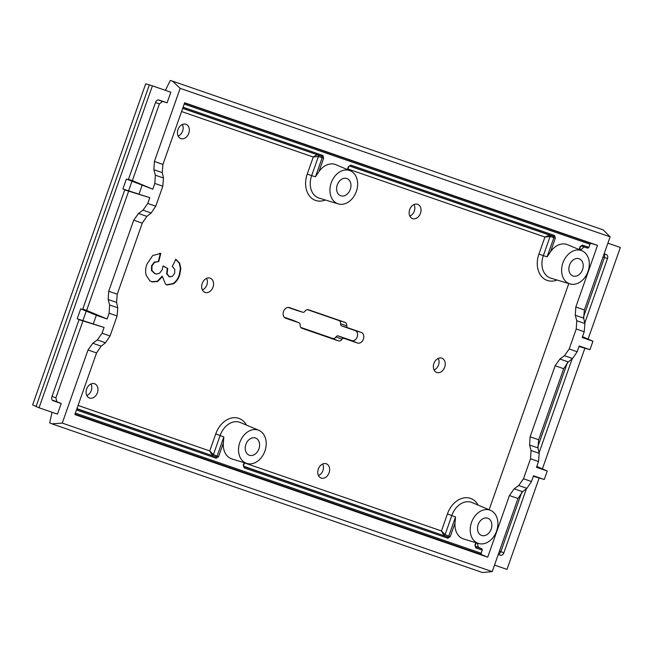 <?xml version="1.0" encoding="UTF-8"?>
<svg xmlns="http://www.w3.org/2000/svg" width="653" height="653" viewBox="0 0 653 653"><rect width="100%" height="100%" fill="white"/><g stroke="black" fill="none" stroke-linecap="round" stroke-linejoin="round"><path stroke-width="0.98" d="M604.156 253.772L606.229 254.49C607.665 255.152 608.09 256.482 607.502 258.49L584.786 323.006M607.886 243.169L620.35 247.479L588.1 339.062M584.868 348.229L542.39 468.846M539.166 478.012L506.981 569.4L494.517 565.09M526.449 488.664L503.838 552.854C503.039 554.789 501.863 555.572 500.329 555.205L498.255 554.487M572.15 358.872L539.084 452.79M167.095 102.823L170.833 92.22L152.41 85.853L39.041 407.774L57.464 414.141L61.202 403.538L53.162 400.762C51.734 400.101 51.309 398.771 51.889 396.763L79.119 319.439L77.193 318.778L80.694 308.836L82.621 309.506L124.821 189.656L122.903 188.986L126.396 179.053L128.323 179.714L155.553 102.399C156.353 100.464 157.528 99.68 159.063 100.048L167.095 102.823L162.597 101.452L159.389 103.876L132.355 180.636L152.786 189.199L154.818 183.436L155.341 175.184L153.888 169.715L154.402 161.454L180.146 88.343L172.506 81.135L170.286 80.458L165.397 90.343M246.418 425.07A22.071 16.603 -70.1 0 0 230.615 418.255A22.071 16.603 -70.1 0 0 215.759 433.878L223.832 436.955L223.334 443.06L218.543 456.651L216.2 458.218L76.474 409.962M223.334 443.06A18.464 13.893 109.9 0 0 232.019 458.986L246.891 463.475A17.639 13.272 109.9 0 0 264.922 451.052A17.639 13.272 109.9 0 0 258.857 430.327A17.639 13.272 109.9 0 0 239.831 442.391A17.639 13.272 109.9 0 0 246.891 463.475M478.094 505.087A22.071 16.603 -70.1 0 0 462.291 498.272A22.071 16.603 -70.1 0 0 447.444 513.895L441.436 530.954L445.101 534.627L450.219 536.676L447.885 538.235L244.116 467.858L243.389 465.222M447.444 513.895L455.508 516.972L455.01 523.077A18.464 13.893 109.9 0 0 463.695 539.003L478.567 543.492A17.639 13.272 109.9 0 0 496.598 531.069A17.639 13.272 109.9 0 0 490.542 510.344A17.639 13.272 109.9 0 0 471.515 522.408A17.639 13.272 109.9 0 0 478.567 543.492M477.376 543.133L478.274 547.271L481.93 548.798L482.257 550.112L475.792 547.883L475.066 545.247M482.257 550.112L481.155 553.246L481.481 554.56L74.997 414.165M183.093 107.198L322.819 155.455L323.668 158.124L318.411 156.459L313.26 157.022L307.253 174.073L311.661 175.641A18.7 14.072 109.9 0 0 311.62 175.747A18.7 14.072 109.9 0 0 319.105 198.104L338.295 203.907A17.639 13.272 109.9 0 0 356.334 191.484A17.639 13.272 109.9 0 0 350.269 170.751A17.639 13.272 109.9 0 0 331.242 182.816A17.639 13.272 109.9 0 0 338.295 203.907M124.739 189.901L149.806 197.679L147.774 203.442L155.765 206.201L162.809 186.195L163.487 178L162.271 172.604L162.948 164.409L184.652 102.774L597.528 245.373L591.055 243.406L589.977 244.214L588.875 247.348L587.806 248.156L581.064 245.985M579.056 249.552L580.068 246.679L582.411 245.12L588.875 247.348M581.945 250.768L567.637 244.728A18.464 13.893 109.9 0 0 550.561 251.74L547.124 256.809L543.337 255.658A18.7 14.072 109.9 0 0 543.304 255.764A18.7 14.072 109.9 0 0 550.781 278.129L569.979 283.924A17.639 13.272 109.9 0 0 588.01 271.501A17.639 13.272 109.9 0 0 581.945 250.768A17.639 13.272 109.9 0 0 562.919 262.832A17.639 13.272 109.9 0 0 569.979 283.924M347.38 169.535L348.392 166.662L350.734 165.095L554.503 235.472L555.352 238.141L550.095 236.476L544.937 237.039L347.967 169.013M350.269 170.751L335.96 164.711A18.464 13.893 109.9 0 0 318.884 171.723L315.448 176.792L311.661 175.641L318.411 156.459A1.126 0.816 -73.1 0 0 317.987 155.12C317.162 154.655 315.587 155.283 313.26 157.022L181.567 111.541M172.506 81.135L603.168 229.88L610.114 236.843L584.37 309.963L583.684 318.158L584.908 323.545L584.223 331.748L582.198 337.511L592.948 341.225L582.5 336.654M533.33 476.274L544.259 479.49L547.247 471.009L536.488 467.295L538.521 461.532L530.53 458.773L523.486 478.78L531.477 481.539L526.881 488.322L522.571 491.709L517.976 498.492L492.223 571.612L482.494 572.542L51.832 423.797L62.264 423.103L492.223 571.612M584.223 331.748L576.24 328.99L569.187 348.996L577.179 351.755L572.583 358.538L568.273 361.925L563.678 368.708L538.66 439.747L537.982 447.942L539.198 453.329L538.521 461.532M577.179 351.755L579.211 345.984L589.961 349.698L592.948 341.225M531.477 481.539L533.509 475.776L544.259 479.49M580.541 250.181L584.019 247.005M79.029 319.684L104.096 327.463L102.072 333.226L110.055 335.985L117.099 315.979L109.116 313.22L107.084 318.99L86.645 310.42L128.617 191.239M109.116 313.22L109.631 304.967L108.178 299.498L108.7 291.238L133.71 220.208L138.469 213.474L143.015 210.168L147.774 203.442M61.202 403.538L56.86 401.717L55.88 397.791L51.995 396.444M82.915 321.023L55.88 397.791M62.264 423.103L88.008 349.992L92.767 343.266L97.313 339.952L102.072 333.226M51.832 423.797L49.693 422.899L52.052 412.272M126.396 179.053L152.786 189.199M128.47 179.297L132.355 180.636M104.096 327.463L77.193 318.778M80.694 308.836L96.334 315.277L93.346 323.749M96.334 315.277L107.084 318.99M149.806 197.679L122.903 188.986M142.036 185.485L139.048 193.965M530.53 458.773L531.052 450.521L529.599 445.044L530.114 436.792L538.66 439.747M568.779 283.565L489.13 509.748M597.528 245.373L575.824 307.008L575.301 315.26L576.754 320.729L576.24 328.99M530.114 436.792L555.132 365.753L559.89 359.028L564.437 355.722L569.187 348.996M481.481 554.56L487.718 557.172L509.43 495.537L514.189 488.811L518.727 485.505L523.486 478.78M420.467 213.311A7.583 5.706 109.9 0 0 417.43 204.242A7.583 5.706 109.9 0 0 409.684 209.58A7.583 5.706 109.9 0 0 412.288 218.494A7.583 5.706 109.9 0 0 420.467 213.311M188.79 133.294A7.583 5.706 109.9 0 0 185.754 124.225A7.583 5.706 109.9 0 0 178 129.563A7.583 5.706 109.9 0 0 180.612 138.477A7.583 5.706 109.9 0 0 188.79 133.294M213 287.165A7.583 5.706 109.9 0 0 209.972 278.096A7.583 5.706 109.9 0 0 202.218 283.443A7.583 5.706 109.9 0 0 204.822 292.348A7.583 5.706 109.9 0 0 213 287.165M444.685 367.182A7.583 5.706 109.9 0 0 441.648 358.122A7.583 5.706 109.9 0 0 433.902 363.46A7.583 5.706 109.9 0 0 436.506 372.373A7.583 5.706 109.9 0 0 444.685 367.182M329.096 472.772A7.583 5.706 109.9 0 0 326.059 463.712A7.583 5.706 109.9 0 0 318.313 469.05A7.583 5.706 109.9 0 0 320.917 477.963A7.583 5.706 109.9 0 0 329.096 472.772M97.411 392.755A7.583 5.706 109.9 0 0 94.383 383.686A7.583 5.706 109.9 0 0 86.629 389.033A7.583 5.706 109.9 0 0 89.232 397.938A7.583 5.706 109.9 0 0 97.411 392.755M296.919 310.461A2.579 1.943 -70.1 0 1 296.862 310.444A2.579 1.943 -70.1 0 1 296.805 310.428L302.837 312.248L289.369 307.596A5.616 4.228 109.9 0 0 289.246 307.563A5.616 4.228 109.9 0 0 283.524 311.465A5.616 4.228 109.9 0 0 285.434 318.117A5.616 4.228 109.9 0 0 285.639 318.191L299.107 322.843A2.245 1.69 109.9 0 1 299.18 322.876L293.393 320.427A2.579 1.943 -70.1 0 1 293.483 320.468M300.845 327.455L332.557 338.409A3.877 2.922 109.9 0 0 335.985 336.915A2.579 1.943 -70.1 0 1 338.262 335.928L344.066 338.376A2.245 1.69 109.9 0 0 342.082 339.242A4.212 3.167 109.9 0 1 338.36 340.858L302.012 328.304A4.212 3.167 109.9 0 1 301.866 328.247A4.212 3.167 109.9 0 1 300.119 324.745A2.245 1.69 109.9 0 0 299.18 322.876M344.066 338.376L357.534 343.029A5.616 4.228 109.9 0 0 363.394 339.111A5.616 4.228 109.9 0 0 361.264 332.434L347.796 327.782A2.245 1.69 109.9 0 1 346.784 325.88A4.212 3.167 109.9 0 0 344.89 322.321L308.543 309.767A4.212 3.167 109.9 0 0 308.453 309.734A4.212 3.167 109.9 0 0 304.82 311.383A2.245 1.69 109.9 0 1 302.886 312.265L296.862 310.444M152.729 255.535L160.818 253.413L158.769 261.518L154.59 262.343L151.986 265.926L151.937 270.644L155.21 273.713L156.606 274.015L159.446 273.321L162.222 269.779L163.07 265.893L167.748 268.514L167.046 273.917L169.486 276.701L172.498 276.301L174.661 273.264L174.808 269.338L172.27 266.44L175.861 259.29L179.665 263.224L180.84 268.563L179.608 275.24C178.212 279.215 176.122 282.088 173.355 283.835L166.988 284.986L165.584 284.267L162.426 276.562L157.732 281.451L152.018 281.949L149.921 280.888L146.272 275.403C145.252 271.999 145.464 268.269 146.892 264.228L152.729 255.535M82.768 309.081L86.645 310.42M409.831 216.061A7.248 5.453 109.9 0 0 414.312 211.09A7.248 5.453 109.9 0 0 413.986 204.544M152.41 85.853L149.341 84.89L36.078 406.517L32.65 404.844L145.701 83.821L149.341 84.89M610.114 236.843L180.146 88.343M487.718 557.172L74.85 414.582L96.554 352.947L101.15 346.155L105.459 342.768L110.055 335.985M39.041 407.774L36.078 406.517M155.765 206.201L151.169 212.984L146.852 216.372L142.264 223.155L117.246 294.193L116.561 302.396L117.785 307.783L117.099 315.979M322.819 155.455A1.126 0.743 109.1 0 1 321.774 156.271L322.198 157.61L315.448 176.792M348.392 166.662L349.665 165.903A1.126 0.743 -70.9 0 0 350.734 165.095M554.503 235.472A1.126 0.743 109.1 0 1 553.458 236.288L553.883 237.627L547.124 256.809M580.068 246.679L581.366 245.936A1.126 0.743 -70.9 0 0 582.411 245.12M349.649 165.903L553.458 236.288L549.671 235.145L544.937 237.039L538.929 254.09L543.337 255.658L550.095 236.476A1.126 0.816 -73.1 0 0 549.671 235.145L349.388 165.968M491.187 529.085A9.15 6.889 109.9 0 0 487.53 518.147A9.15 6.889 109.9 0 0 478.176 524.588A9.15 6.889 109.9 0 0 481.318 535.346A9.15 6.889 109.9 0 0 491.187 529.085M582.558 269.616A9.15 6.889 109.9 0 0 578.901 258.678A9.15 6.889 109.9 0 0 569.547 265.126A9.15 6.889 109.9 0 0 572.689 275.876A9.15 6.889 109.9 0 0 582.558 269.616M350.294 189.394A9.15 6.889 109.9 0 0 346.629 178.457A9.15 6.889 109.9 0 0 337.274 184.905A9.15 6.889 109.9 0 0 340.425 195.655A9.15 6.889 109.9 0 0 350.294 189.394M258.923 448.864A9.15 6.889 109.9 0 0 255.258 437.926A9.15 6.889 109.9 0 0 245.903 444.366A9.15 6.889 109.9 0 0 249.046 455.125A9.15 6.889 109.9 0 0 258.923 448.864M475.792 547.883A1.126 0.743 -70.9 0 0 475.49 546.577L475.302 545.328L476.2 542.782M86.212 311.146L82.915 320.509M215.759 433.878L209.752 450.929L212.249 455.386A1.126 0.816 112.7 0 0 213.417 454.602L217.074 456.137L215.898 456.92A1.126 0.743 109.1 0 1 216.2 458.218M78.066 405.448L209.752 450.929L213.417 454.602L220.175 435.42A18.7 14.072 109.9 0 1 220.216 435.314A18.7 14.072 109.9 0 1 240.386 422.524L258.857 430.327M244.467 462.92L441.436 530.954L443.926 535.403A1.126 0.816 112.7 0 0 445.101 534.627L451.852 515.446A18.7 14.072 109.9 0 1 451.892 515.331A18.7 14.072 109.9 0 1 472.07 502.541L490.542 510.344M455.508 516.972L448.75 536.154L447.583 536.937A1.126 0.743 109.1 0 1 447.885 538.235M244.116 467.858A1.126 0.743 -70.9 0 0 243.814 466.56L243.626 465.311L244.524 462.765M218.543 456.651L217.074 456.137L223.832 436.955M131.914 181.363L128.617 190.725M521.706 492.452L500.875 551.614L499.455 551.075M604.017 254.172A3.371 2.457 -73.1 0 1 604.425 257.56L602.988 257.07M579.031 346.49L589.961 349.698M547.247 471.009L536.79 466.438M434.049 369.933A7.248 5.453 109.9 0 0 438.53 364.97A7.248 5.453 109.9 0 0 438.204 358.424M318.46 475.523A7.248 5.453 109.9 0 0 322.941 470.56A7.248 5.453 109.9 0 0 322.615 464.014M86.776 395.506A7.248 5.453 109.9 0 0 91.265 390.535A7.248 5.453 109.9 0 0 90.93 383.997M202.365 289.916A7.248 5.453 109.9 0 0 206.854 284.945A7.248 5.453 109.9 0 0 206.519 278.407M284.259 317.268L293.303 320.394A2.579 1.943 -70.1 0 1 293.393 320.427M338.262 335.928L351.73 340.58A5.281 3.975 109.9 0 0 357.24 336.891A5.281 3.975 109.9 0 0 355.24 330.614L341.772 325.961A2.579 1.943 -70.1 0 1 340.613 323.774A3.877 2.922 109.9 0 0 338.866 320.501L307.449 309.653M296.805 310.428L288.12 307.424M178.147 136.036A7.248 5.453 109.9 0 0 182.636 131.073A7.248 5.453 109.9 0 0 182.309 124.527M160.818 253.413L159.593 253.258M158.769 261.518L154.214 262.131L151.569 265.771L151.52 270.571L154.826 273.68L156.418 273.999M160.377 253.364L158.369 261.29M167.748 268.514L163.054 266.065M167.046 273.917L166.621 273.827L167.299 268.448M166.621 273.827L169.111 276.668L170.376 276.896M172.286 266.408L172.841 266.775M175.535 259.29L179.249 263.167L180.416 268.448L179.191 275.084C177.885 278.913 175.812 281.761 172.98 283.622L166.67 284.765L165.429 284.161M162.426 276.562L162.14 276.154L157.373 281.239L151.7 281.729L149.766 280.782M244.157 462.65L243.259 465.189M450.219 536.676L455.01 523.077M475.833 542.667L474.943 545.214M481.155 553.246L75.373 413.096M318.884 171.723L323.668 158.124M184.203 104.064L589.977 244.214M550.561 251.74L555.352 238.141M580.803 249.43L579.652 249.03M158.197 99.933L162.597 101.452M606.229 254.49L604.123 253.854M182.726 108.251L321.774 156.271L182.677 108.39M581.366 245.936L587.806 248.156M162.809 186.195L154.818 183.436M539.198 453.329L531.052 450.521M478.274 547.271L475.237 546.218M477.302 543.337L476.143 542.937M325.365 199.998A22.071 16.603 -70.1 0 1 308.967 195.304A22.071 16.603 -70.1 0 1 307.253 174.073M557.05 280.015A22.071 16.603 -70.1 0 1 540.643 275.321A22.071 16.603 -70.1 0 1 538.929 254.09M155.504 102.537L159.389 103.876M509.43 495.537L517.976 498.492M88.008 349.992L96.554 352.947M584.37 309.963L575.824 307.008M162.948 164.409L154.402 161.454M514.189 488.811L522.571 491.709M518.727 485.505L526.881 488.322M92.767 343.266L101.15 346.155M97.313 339.952L105.459 342.768M481.93 548.798L475.433 546.553M56.86 401.717L52.24 400.126M500.329 555.205L498.304 554.356M76.94 408.656L215.898 456.92L76.85 408.892M243.561 466.201L447.583 536.937L243.757 466.536M503.838 552.854L500.875 551.614A3.371 2.457 -67.3 0 1 498.419 554.013M607.502 258.49L604.425 257.56L583.488 317.031M567.416 362.668L537.778 446.815M117.785 307.783L109.631 304.967M108.178 299.498L116.561 302.396M108.7 291.238L117.246 294.193M133.71 220.208L142.264 223.155M138.469 213.474L146.852 216.372M143.015 210.168L151.169 212.984M163.487 178L155.341 175.184M162.271 172.604L153.888 169.715M184.57 103.011L591.055 243.406M583.684 318.158L575.301 315.26M584.908 323.545L576.754 320.729M293.303 320.394L299.107 322.843M338.36 340.858L332.557 338.409M335.985 336.915L342.082 339.242M357.534 343.029L351.73 340.58M361.264 332.434L355.24 330.614M341.772 325.961L347.796 327.782M340.613 323.774L346.784 325.88M344.89 322.321L338.866 320.501M151.986 265.926L151.569 265.771M151.937 270.644L151.52 270.571M179.665 263.224L179.249 263.167M180.84 268.563L180.416 268.448M179.608 275.24L179.191 275.084M564.437 355.722L572.583 358.538M559.89 359.028L568.273 361.925M555.132 365.753L563.678 368.708M529.599 445.044L537.982 447.942M347.731 169.682L348.751 166.784M579.415 249.699L580.435 246.801"/></g></svg>
